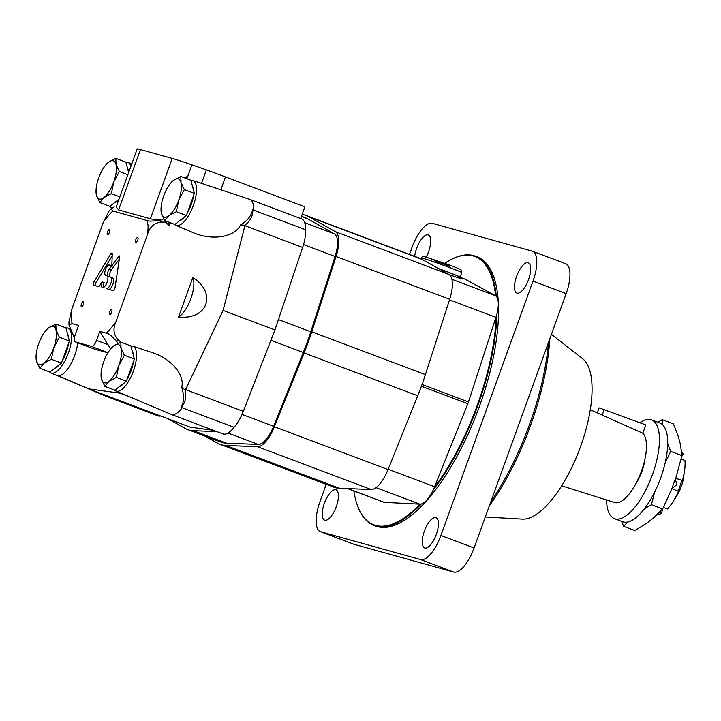 <?xml version="1.0" encoding="UTF-8"?>
<svg xmlns="http://www.w3.org/2000/svg" width="721" height="721" viewBox="0 0 721 721"><rect width="100%" height="100%" fill="white"/><g stroke="black" fill="none" stroke-linecap="round" stroke-linejoin="round"><path stroke-width="1.08" d="M675.586 478.311L682.399 480.519L675.631 478.194M671.864 488.595L676.677 484.836L675.397 478.834M671.855 488.613L678.488 491.334A33.563 12.798 -69.4 0 1 667.421 508.954L663.392 507.431M677.92 491.127A23.973 9.139 -69.4 0 0 681.76 480.348M682.399 480.519A33.563 12.798 -69.4 0 0 684.95 460.539L681.12 459.088M681.733 456.501L683.238 454.104L681.778 453.554M657.606 514.226A33.563 12.798 -69.4 0 0 661.797 513.334L662.311 509.296M661.797 513.334L659.4 512.433M683.238 454.104A33.563 12.798 -69.4 0 0 681.633 452.058M654.569 492.2L651.405 504.709L644.213 508.963M667.736 444.136L670.71 451.382L665.168 462.927M657.795 422.236L662.248 419.667L662.752 424.885M627.676 522.013L623.638 526.33L621.52 521.283M644.736 460.07A23.973 9.139 110.6 0 1 635.76 483.899M597.222 412.908L599.061 407.834L645.836 424.93L642.826 433.24L590.301 409.753M561.659 485.792L614.625 502.537A37.636 14.357 -69.4 0 0 640.095 474.697A37.636 14.357 -69.4 0 0 642.826 433.24M606.559 499.986A52.741 20.116 -69.4 0 0 614.409 518.606L622.701 521.734A52.741 20.116 -69.4 0 0 660.121 479.474A52.741 20.116 -69.4 0 0 659.886 423.029L651.595 419.901A52.741 20.116 -69.4 0 0 640.014 422.74M614.409 518.606A52.741 20.116 -69.4 0 0 651.829 476.347A52.741 20.116 -69.4 0 0 651.595 419.901M623.638 526.33L634.859 530.557L646.98 523.022L653.803 517.714L662.626 508.936L671.557 489.442L676.298 476.347L681.931 455.609L680.39 444.262L678.308 436.475L673.468 423.894L662.248 419.667M651.405 504.709L662.626 508.936M670.71 451.382L681.931 455.609M674.396 499.419A21.576 8.228 -69.4 0 0 684.004 473.904M604.36 409.303L602.188 415.323M104.833 386.366L109.015 381.283A20.377 7.769 110.6 0 1 101.508 379.192A20.377 7.769 110.6 0 1 101.039 375.037L101.508 379.192L104.833 386.366L114.873 390.142L126.391 381.175L134.394 359.067L130.88 345.918L120.849 342.133L113.512 346.026L111.259 348.171M119.659 386.411A19.179 7.318 -69.4 0 0 124.49 382.653M127.266 378.768A19.179 7.318 -69.4 0 0 133.439 361.699M133.709 356.498A19.179 7.318 -69.4 0 0 132.484 351.929M116.351 377.398L118.776 365.745A20.377 7.769 110.6 0 1 109.015 381.283L116.351 377.398L126.391 381.175M124.354 355.282L121.029 348.117A20.377 7.769 110.6 0 1 118.776 365.745L124.354 355.282L134.394 359.067M101.039 375.037A20.377 7.769 110.6 0 1 103.752 361.563A20.377 7.769 110.6 0 1 111.097 348.36A20.377 7.769 110.6 0 1 113.512 346.026A20.377 7.769 110.6 0 1 121.029 348.117L120.849 342.133M39.844 368.269L44.026 363.195A20.377 7.769 110.6 0 1 36.519 361.104A20.377 7.769 110.6 0 1 36.05 356.949L36.519 361.104L39.844 368.269L49.884 372.054L61.393 363.087L69.405 340.97L65.89 327.83L55.85 324.044L48.523 327.938L46.27 330.083M54.67 368.323A19.179 7.318 -69.4 0 0 59.501 364.565M62.267 360.671A19.179 7.318 -69.4 0 0 68.45 343.611M68.711 338.401A19.179 7.318 -69.4 0 0 67.495 333.832M51.362 359.301L53.787 347.657A20.377 7.769 110.6 0 1 44.026 363.195L51.362 359.301L61.393 363.087M59.365 337.194L56.031 330.029A20.377 7.769 110.6 0 1 53.787 347.657L59.365 337.194L69.405 340.97M36.05 356.949A20.377 7.769 110.6 0 1 38.763 343.475A20.377 7.769 110.6 0 1 46.099 330.272A20.377 7.769 110.6 0 1 48.523 327.938A20.377 7.769 110.6 0 1 56.031 330.029L55.85 324.044M128.644 172.544L125.869 162.144L115.829 158.368L108.501 162.252L106.239 164.397M99.822 202.592L104.004 197.509A20.377 7.769 110.6 0 1 96.488 195.418A20.377 7.769 110.6 0 1 96.028 191.263L96.488 195.418L99.822 202.592L109.853 206.368L118.965 199.284M114.648 202.637A19.179 7.318 -69.4 0 0 118.857 199.582M128.671 172.463A19.179 7.318 -69.4 0 0 127.473 168.155M111.331 193.625L113.765 181.971A20.377 7.769 110.6 0 1 104.004 197.509L111.331 193.625L119.848 196.833M119.335 171.508L116.009 164.343A20.377 7.769 110.6 0 1 113.765 181.971L119.335 171.508L127.86 174.716M96.028 191.263A20.377 7.769 110.6 0 1 98.741 177.79A20.377 7.769 110.6 0 1 106.077 164.586A20.377 7.769 110.6 0 1 108.501 162.252A20.377 7.769 110.6 0 1 116.009 164.343L115.829 158.368M164.812 220.68L168.993 215.606A20.377 7.769 110.6 0 1 161.486 213.515A20.377 7.769 110.6 0 1 161.017 209.36L161.486 213.515L164.812 220.68L174.852 224.465L186.36 215.498L194.373 193.381L190.858 180.241L180.818 176.456L173.491 180.349L171.238 182.494M179.637 220.734A19.179 7.318 -69.4 0 0 184.468 216.976M187.235 213.083A19.179 7.318 -69.4 0 0 193.417 196.022M193.679 190.813A19.179 7.318 -69.4 0 0 192.462 186.243M176.321 211.713L178.754 200.068A20.377 7.769 110.6 0 1 168.993 215.606L176.321 211.713L186.36 215.498M184.333 189.605L180.998 182.44A20.377 7.769 110.6 0 1 178.754 200.068L184.333 189.605L194.373 193.381M161.017 209.36A20.377 7.769 110.6 0 1 163.73 195.887A20.377 7.769 110.6 0 1 171.066 182.683A20.377 7.769 110.6 0 1 173.491 180.349A20.377 7.769 110.6 0 1 180.998 182.44L180.818 176.456M170.48 222.816L169.381 225.862L165.65 222.167A1891.084 1818.723 -63.8 0 0 160.828 222.059C153.988 223.131 149.544 227.277 147.517 234.496L115.847 321.972C112.791 328.83 113.567 334.805 118.172 339.906L121.254 342.295M245.059 225.213A4763.287 4581.018 -63.8 0 0 240.481 224.988C247.366 220.842 251.44 215.705 252.692 209.577C253.251 215.155 250.701 220.365 245.059 225.213L223.095 310.409L185.378 390.061A4763.287 4581.018 -63.8 0 1 181.692 387.375C185.099 374.956 171.274 358.652 152.185 352.587L132.853 346.179A23.973 9.139 -69.4 0 0 130.925 346.062M174.563 224.357A23.973 9.139 -69.4 0 0 175.933 225.358L192.868 232.523C211.992 240.94 234.929 237.308 240.481 224.988M192.849 277.495L178.547 316.997C207.585 320.151 217.345 293.186 192.849 277.495A22.775 8.688 -69.4 0 1 190.858 298.683A22.775 8.688 -69.4 0 1 178.547 316.997M72.037 323.63L69.018 325.162L68.937 322.044L71.658 309.67A75.876 28.939 -69.4 0 0 72.037 323.63L78.589 325.45L75.326 334.463A7.192 2.74 -69.4 0 0 75.444 341.934A7.192 2.74 -69.4 0 0 75.534 341.961L91.441 346.395A7.192 2.74 -69.4 0 0 96.542 340.366L99.804 331.363L106.357 333.183A75.876 28.939 -69.4 0 0 115.847 321.972M114.188 206.909L111.052 208.802L112.818 210.983A75.876 28.939 -69.4 0 0 103.328 222.194L71.658 309.67M103.328 222.194L108.781 211.487L111.052 208.802M172.247 158.431L150.401 218.76L118.586 209.91L116.144 207.08L137.179 148.95A43.152 1.352 19.9 0 1 140.433 149.571L172.247 158.431A43.152 1.352 19.9 0 1 191.912 164.812L186.874 178.736M183.711 177.546L187.127 176.69L186.442 178.574M150.401 218.76C153.14 219.499 157.629 219.599 163.856 219.049M165.65 222.167L165.415 220.905M117.983 343.358L116.694 341.664C112.278 336.328 108.826 333.499 106.357 333.183M181.692 387.375L182.305 389.475C184.27 396.451 183.837 402.48 181.016 407.572C185.117 403.354 186.577 397.514 185.378 390.061M114.585 390.034A23.973 9.139 -69.4 0 0 115.955 391.034L171.093 414.368A26.371 10.058 -69.4 0 0 171.228 414.422L223.077 433.952A26.371 10.058 -69.4 0 0 234.037 427.301L182.197 407.771A372.054 290.437 -156.2 0 1 181.016 407.572M234.037 427.301A26.371 10.058 -69.4 0 0 243.301 411.349L274.935 329.939L302.64 247.438A26.371 10.058 -69.4 0 0 305.56 229.72L253.72 210.19A26.371 10.058 -69.4 0 0 249.799 199.393A26.371 10.058 -69.4 0 0 249.655 199.338L192.831 180.493A23.973 9.139 -69.4 0 0 190.894 180.376M80.626 343.881L77.697 343.07A24.235 9.247 -69.4 0 1 74.705 355.399A24.235 9.247 -69.4 0 1 58.852 375.812A38.357 14.627 -69.4 0 0 60.005 376.488L88.53 388.835L119.956 393.17A38.357 14.627 -69.4 0 0 121.119 393.224M88.53 388.835L190.146 427.111L213.452 430.329M69.018 325.162L74.452 338.005M201.51 183.377L206.386 169.904A43.152 1.352 19.9 0 1 225.484 176.924L304.902 206.846L300.666 218.553M252.692 209.577A372.054 304.406 15.6 0 1 253.72 210.19M110.538 349.018L99.804 331.363M206.386 169.904L191.912 164.812M112.818 210.983L147.138 220.536C149.391 221.455 153.934 221.239 160.774 219.878A90.495 34.518 -69.4 0 1 160.828 222.059M147.517 234.496A75.876 28.939 -69.4 0 0 147.607 232.333A19.179 7.318 -69.4 0 0 147.336 222.356A75.876 28.939 -69.4 0 0 147.138 220.536M118.695 256.388L109.25 269.221A4.317 1.649 -69.4 0 0 107.546 273.277A4.317 1.649 -69.4 0 0 107.988 276.08L110.809 277.369A5.993 2.289 -69.4 0 1 110.701 283.786A5.993 2.289 -69.4 0 1 106.546 288.553L113.089 290.626A2.397 0.91 -69.4 0 0 115.063 287.553L119.641 256.928A1.676 0.64 -69.4 0 0 119.416 255.928A1.676 0.64 -69.4 0 0 118.695 256.388L119.659 256.748M109.177 264.958L111.845 265.698L112.242 254.089A2.397 0.91 -69.4 0 0 111.89 253.098A2.397 0.91 -69.4 0 0 110.637 254.08L94.054 281.704A2.397 0.91 -69.4 0 0 93.613 285.201A2.397 0.91 -69.4 0 0 93.649 285.21L98.507 286.57A2.397 0.91 -69.4 0 0 99.714 285.597L102.003 281.839A6.471 2.469 -69.4 0 0 102.4 287.643A6.471 2.469 -69.4 0 0 106.996 282.461A6.471 2.469 -69.4 0 0 106.969 275.53A6.471 2.469 -69.4 0 0 106.888 275.503L105.491 275.116A5.426 2.073 -69.4 0 1 105.491 269.528A5.426 2.073 -69.4 0 1 109.177 264.958M135.8 239.696A2.641 1.009 -69.4 0 0 135.845 242.436A2.641 1.009 -69.4 0 0 137.72 240.327A2.641 1.009 -69.4 0 0 137.702 237.506A2.641 1.009 -69.4 0 0 135.8 239.696M81.428 303.92A2.641 1.009 -69.4 0 0 81.464 306.659A2.641 1.009 -69.4 0 0 83.339 304.55A2.641 1.009 -69.4 0 0 83.33 301.729A2.641 1.009 -69.4 0 0 81.428 303.92M109.709 311.796A2.641 1.009 -69.4 0 0 109.745 314.536A2.641 1.009 -69.4 0 0 111.62 312.418A2.641 1.009 -69.4 0 0 111.611 309.597A2.641 1.009 -69.4 0 0 109.709 311.796M107.519 231.829A2.641 1.009 -69.4 0 0 107.564 234.568A2.641 1.009 -69.4 0 0 109.439 232.45A2.641 1.009 -69.4 0 0 109.421 229.629A2.641 1.009 -69.4 0 0 107.519 231.829M147.607 232.333C148.364 228.052 148.274 224.727 147.336 222.356M305.56 229.72A26.371 10.058 -69.4 0 0 301.639 218.923L249.799 199.393M49.596 371.946A23.973 9.139 -69.4 0 0 50.966 372.946L106.095 396.28A26.371 10.058 -69.4 0 0 106.239 396.334L158.088 415.864A26.371 10.058 -69.4 0 0 160.621 415.99M223.095 310.409L274.935 329.939M94.027 348.928A7.192 2.74 -69.4 0 0 94.109 348.964A7.192 2.74 -69.4 0 0 94.199 348.991L75.534 341.961M107.898 352.803L94.199 348.991M175.933 225.358A23.973 9.139 -69.4 0 0 193.066 206.197A23.973 9.139 -69.4 0 0 192.831 180.493M187.127 176.69A31.165 11.887 -69.4 0 0 185.504 178.222M168.921 222.23A31.165 11.887 -69.4 0 0 169.381 225.862M130.916 166.272A23.973 9.139 -69.4 0 0 127.842 162.405A23.973 9.139 -69.4 0 0 125.905 162.288M109.565 206.26A23.973 9.139 -69.4 0 0 110.944 207.26A23.973 9.139 -69.4 0 0 112.9 207.513M106.239 396.334A26.371 10.058 -69.4 0 0 108.781 396.46M50.966 372.946A23.973 9.139 -69.4 0 0 68.387 353.02A23.973 9.139 -69.4 0 0 67.864 328.082A23.973 9.139 -69.4 0 0 65.926 327.965M171.228 414.422A26.371 10.058 -69.4 0 0 182.197 407.771M115.955 391.034A23.973 9.139 -69.4 0 0 133.376 371.117A23.973 9.139 -69.4 0 0 132.853 346.179M112.188 255.73L96.127 282.479A2.397 0.91 -69.4 0 0 95.433 285.714M103.68 287.391A6.471 2.469 -69.4 0 1 104.076 282.614L102.003 281.839M107.384 275.828L105.491 275.116M119.307 259.154L113.918 266.473L111.845 265.689L113.918 266.482L111.322 269.996A4.317 1.649 -69.4 0 0 109.619 274.061A4.317 1.649 -69.4 0 0 110.061 276.864L112.882 278.153L110.809 277.369M108.601 289.373L108.619 289.337A5.993 2.289 -69.4 0 0 112.773 284.57A5.993 2.289 -69.4 0 0 112.882 278.153M110.061 276.864L107.988 276.08M108.619 289.337L106.546 288.553M168.02 418.775L185.189 428.427A119.857 45.711 -69.4 0 0 187.613 429.554A119.857 45.711 -69.4 0 0 193.327 430.689L216.868 431.618M187.613 429.554L220.788 442.054A119.857 45.711 -69.4 0 0 226.511 443.19L258.244 444.433A23.973 9.139 -69.4 0 0 273.601 426.3L303.289 352.515A119.857 45.711 -69.4 0 0 310.805 331.768L335.076 256.469A23.973 9.139 -69.4 0 0 334.463 233.892L307.723 218.851A119.857 45.711 -69.4 0 0 305.298 217.724L301.486 216.291M204.863 436.052L217.481 443.145A122.255 46.631 -69.4 0 0 219.95 444.298A122.255 46.631 -69.4 0 0 225.781 445.461L257.514 446.705A26.371 10.058 -69.4 0 0 274.404 426.751L304.091 352.966A122.255 46.631 -69.4 0 0 311.76 331.804L336.031 256.505A26.371 10.058 -69.4 0 0 335.355 231.666L308.615 216.633A122.255 46.631 -69.4 0 0 306.146 215.48A122.255 46.631 -69.4 0 0 302.144 214.479M219.95 444.298L333.589 487.108A122.255 46.631 -69.4 0 0 339.42 488.27L371.153 489.514A26.371 10.058 -69.4 0 0 388.051 469.56L417.738 395.775A122.255 46.631 -69.4 0 0 425.399 374.614L449.679 299.314A26.371 10.058 -69.4 0 0 448.994 274.476L422.254 259.443A122.255 46.631 -69.4 0 0 419.784 258.289L306.146 215.48M383.644 502.158A10.788 4.119 -69.4 0 0 383.842 502.249A10.788 4.119 -69.4 0 0 384.338 502.348L419.874 504.168A22.874 8.724 -69.4 0 0 434.61 486.765L467.83 403.733A10.788 4.119 -69.4 0 0 468.47 401.967L495.94 317.339A22.874 8.724 -69.4 0 0 495.354 295.664L465.126 279.18L461.305 277.81L463.297 278.991C462.684 279.306 457.934 277.81 449.057 274.512M458.628 277.468L461.305 277.81M458.835 276.882A21.576 0.676 -160.1 0 0 460.151 277.116A21.576 0.676 -160.1 0 0 438.413 268.527M458.484 277.855L458.916 276.666A20.26 0.631 -160.1 0 0 438.629 268.654M326.243 484.341L319.926 501.789A28.768 10.968 -69.4 0 0 320.385 531.656A28.768 10.968 -69.4 0 0 320.746 531.774L420.523 559.55A28.768 10.968 -69.4 0 0 440.91 535.469L532.99 281.109A28.768 10.968 -69.4 0 0 532.522 251.241A28.768 10.968 -69.4 0 0 532.17 251.124L432.393 223.348A28.768 10.968 -69.4 0 0 411.997 247.429L409.474 254.405M320.385 531.656L353.569 544.157A28.768 10.968 -69.4 0 0 353.921 544.274L453.698 572.05A28.768 10.968 -69.4 0 0 474.094 547.969L566.165 293.609A28.768 10.968 -69.4 0 0 565.706 263.733L532.522 251.241M528.547 279.577A16.177 6.174 -69.4 0 0 528.286 262.777A16.177 6.174 -69.4 0 0 516.813 275.746A16.177 6.174 -69.4 0 0 516.876 293.059A16.177 6.174 -69.4 0 0 528.547 279.577M436.277 534.477A16.177 6.174 -69.4 0 0 436.016 517.669A16.177 6.174 -69.4 0 0 424.543 530.638A16.177 6.174 -69.4 0 0 424.606 547.951A16.177 6.174 -69.4 0 0 436.277 534.477M426.282 256.919A16.177 6.174 -69.4 0 0 428.562 251.746A16.177 6.174 -69.4 0 0 428.301 234.938A16.177 6.174 -69.4 0 0 420.289 240.886A16.177 6.174 -69.4 0 0 414.665 256.361M336.292 506.638A16.177 6.174 -69.4 0 0 336.031 489.838A16.177 6.174 -69.4 0 0 324.549 502.798A16.177 6.174 -69.4 0 0 324.621 520.12A16.177 6.174 -69.4 0 0 336.292 506.638M357.337 505.187A143.83 54.859 -69.4 0 0 357.427 505.457A143.83 54.859 -69.4 0 0 374.091 525.42L375.749 526.051A143.83 54.859 -69.4 0 0 477.789 410.79A143.83 54.859 -69.4 0 0 477.158 256.847L475.5 256.225A143.83 54.859 -69.4 0 0 449.805 260.236A143.83 54.859 -69.4 0 0 449.553 260.38M490.776 501.888A149.824 57.139 -69.4 0 0 548.546 342.286M489.361 505.791A147.426 56.229 -69.4 0 0 549.826 338.753M485.305 516.975L522.238 519.102A86.304 32.914 -69.4 0 0 579.612 449.138A86.304 32.914 -69.4 0 0 582.658 358.716L551.43 334.328M433.186 490.037A143.83 54.859 -69.4 0 0 477.825 405.59A143.83 54.859 -69.4 0 0 496.904 314.05M496.336 296.448A143.83 54.859 -69.4 0 0 475.5 256.225M374.091 525.42A143.83 54.859 -69.4 0 0 421.253 504.015M434.321 487.477A143.353 54.679 -69.4 0 0 477.23 405.382A143.353 54.679 -69.4 0 0 496.174 316.609M495.606 295.817A143.353 54.679 -69.4 0 0 449.309 260.515A143.353 54.679 -69.4 0 0 444.812 263.282M353.849 490.947A143.353 54.679 -69.4 0 0 357.237 504.916A143.353 54.679 -69.4 0 0 420.181 504.177M676.19 478.266L677.01 478.492M140.433 149.571L118.586 209.91M116.694 341.664A90.495 34.518 -69.4 0 0 118.172 339.906M185.603 389.61L243.301 411.349M119.956 393.17L129.474 396.757M225.484 176.924L220.824 189.776M244.942 225.7L302.64 247.438M108.006 352.632L91.441 346.395M108.087 344.719L96.542 340.366M96.127 282.479L94.054 281.704M112.224 254.675L110.637 254.08M111.322 269.996L109.25 269.221M193.327 430.689L226.511 443.19M228.052 433.069L258.244 444.433M242.031 414.404L273.601 426.3M270.907 340.312L303.289 352.515M278.423 319.565L310.805 331.768M303.523 244.581L335.076 256.469M304.74 222.69L334.463 233.892M301.414 216.48L307.723 218.851M225.781 445.461L339.42 488.27M257.514 446.705L371.153 489.514M274.404 426.751L388.051 469.56M304.091 352.966L417.738 395.775M311.76 331.804L425.399 374.614M336.031 256.505L449.679 299.314M335.355 231.666L448.994 274.476M308.615 216.633L422.254 259.443M347.828 488.595L384.338 502.348M375.983 487.63L419.874 504.168M388.168 469.272L434.61 486.765M421.397 386.24L467.83 403.733M422.037 384.473L468.47 401.967M449.507 299.846L495.94 317.339M451.923 279.306L495.354 295.664M449.868 266.328L434.393 260.723M421.208 257.92C422.299 256.469 423.083 255.937 423.551 256.315L447.525 264.283C461.368 269.483 460.809 269.681 461.197 270.051L461.782 272.61A21.576 0.676 -160.1 0 0 441.73 264.625A21.576 0.676 -160.1 0 0 421.208 257.92L420.911 258.758M320.746 531.774L353.921 544.274M420.523 559.55L453.698 572.05M440.91 535.469L474.094 547.969M532.99 281.109L566.165 293.609M94.109 348.964L75.444 341.934M110.944 207.26L112.305 207.837M127.842 162.405L131.835 163.73M67.864 328.082L70.18 328.848M461.8 277.909L464.919 279.09M347.576 488.586L383.842 502.249M461.782 272.61L460.151 277.116M357.237 504.916L357.427 505.457M449.309 260.515L449.805 260.236"/></g></svg>

